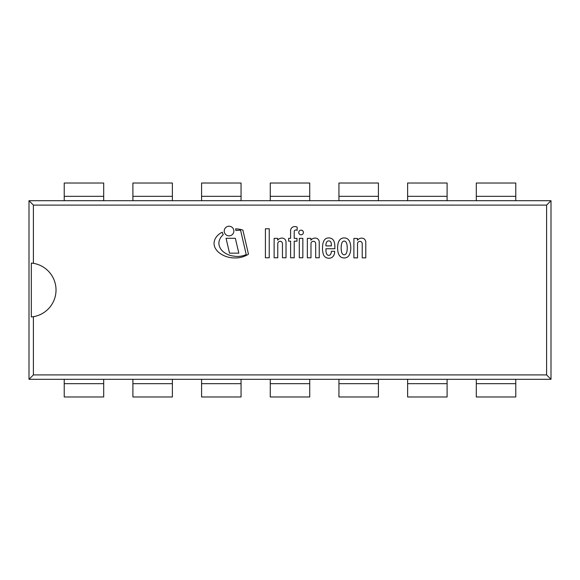<?xml version="1.0" encoding="UTF-8"?>
<svg xmlns="http://www.w3.org/2000/svg" width="580" height="580" viewBox="0 0 580 580"><rect width="100%" height="100%" fill="white"/><g stroke="black" fill="none" stroke-linecap="round" stroke-linejoin="round"><path stroke-width="0.87" d="M551 379.305L551 200.709L29 200.709L29 379.305L551 379.305L551 200.709L29 200.709L29 379.305L551 379.305L546.606 374.912L33.394 374.912L33.394 316.687L31.313 316.948L31.313 263.066L33.394 263.327A27.042 27.042 0 0 1 33.394 316.687M33.394 263.327L33.394 205.102L546.606 205.102L546.606 374.912M29 200.709L33.394 205.102M29 379.305L33.394 374.912M551 200.709L546.606 205.102M103.697 379.305L103.697 396.981L64.221 396.981L64.221 379.305L103.697 379.305M172.376 379.305L172.376 396.981L132.9 396.981L132.9 379.305L172.376 379.305M241.055 379.305L241.055 396.981L201.579 396.981L201.579 379.305L241.055 379.305M309.742 379.305L309.742 396.981L270.258 396.981L270.258 379.305L309.742 379.305M378.421 379.305L378.421 396.981L338.945 396.981L338.945 379.305L378.421 379.305M447.1 379.305L447.1 396.981L407.624 396.981L407.624 379.305L447.1 379.305M515.779 379.305L515.779 396.981L476.303 396.981L476.303 379.305L515.779 379.305M476.303 200.694L476.303 183.019L515.779 183.019L515.779 200.694L476.303 200.694M407.624 200.694L407.624 183.019L447.1 183.019L447.1 200.694L407.624 200.694M338.945 200.694L338.945 183.019L378.421 183.019L378.421 200.694L338.945 200.694M270.258 200.694L270.258 183.019L309.742 183.019L309.742 200.694L270.258 200.694M201.579 200.694L201.579 183.019L241.055 183.019L241.055 200.694L201.579 200.694M132.9 200.694L132.9 183.019L172.376 183.019L172.376 200.694L132.9 200.694M64.221 200.694L64.221 183.019L103.697 183.019L103.697 200.694L64.221 200.694M242.861 230.071A25.273 25.273 0 0 0 235.574 228.839A6.866 6.866 0 0 1 235.893 230.543A43.261 43.261 0 0 1 240.577 230.195L246.217 254.584A21.467 21.467 0 0 1 233.87 256.121A20.3 20.3 0 0 1 223.387 251.843A11.941 11.941 0 0 1 219.487 246.42A8.91 8.91 0 0 1 219.291 240.613A13.275 13.275 0 0 1 221.118 236.901A21.511 21.511 0 0 1 223.278 234.654A6.866 6.866 0 0 1 222.307 232.232A15.319 15.319 0 0 0 217.87 235.219A14.522 14.522 0 0 0 215.274 238.626A11.39 11.39 0 0 0 214.042 243.738A11.237 11.237 0 0 0 214.926 247.493A15.218 15.218 0 0 0 218.762 252.423A23.157 23.157 0 0 0 223.126 255.229A24.324 24.324 0 0 0 233.914 257.919A24.911 24.911 0 0 0 248.472 254.214L242.861 230.071M357.526 257.868L357.526 243.564A2.349 2.349 0 0 1 359.941 241.36A2.349 2.349 0 0 1 362.217 243.709L362.217 257.853L365.777 257.853L365.777 241.7A4.712 4.712 0 0 0 364.595 239.286A3.494 3.494 0 0 0 363.16 238.394A4.727 4.727 0 0 0 361.325 238.162A5.372 5.372 0 0 0 357.432 240.272L357.432 238.431L353.887 238.431L353.887 257.868L357.526 257.868M277.769 257.796L277.769 243.491A2.349 2.349 0 0 1 280.183 241.287A2.349 2.349 0 0 1 282.46 243.629L282.46 257.781L286.02 257.781L286.02 241.628A4.712 4.712 0 0 0 284.838 239.206A3.494 3.494 0 0 0 283.402 238.322A4.727 4.727 0 0 0 281.568 238.09A5.372 5.372 0 0 0 277.675 240.2L277.675 238.358L274.13 238.358L274.13 257.796L277.769 257.796M294.865 226.57A4.162 4.162 0 0 0 290.58 230.876L290.58 238.365L288.637 238.365L288.637 241.164L290.602 241.164L290.602 257.781L294.219 257.781L294.219 241.179L296.974 241.179L296.974 238.351L294.219 238.351L294.219 231.311A1.494 1.494 0 0 1 295.358 230.064A2.487 2.487 0 0 1 297.156 230.369L297.156 227.135A6.315 6.315 0 0 0 294.865 226.57M233.856 231.043A4.814 4.814 0 0 0 226.628 226.874A4.814 4.814 0 0 0 226.628 235.219A4.814 4.814 0 0 0 233.856 231.043M303.398 232.471A2.32 2.32 0 0 0 299.918 230.463A2.32 2.32 0 0 0 299.918 234.487A2.32 2.32 0 0 0 303.398 232.471M299.302 238.365L299.302 257.781L302.847 257.781L302.847 238.358L299.302 238.365M265.408 257.788L269.243 257.788L269.243 228.767L265.415 228.767L265.408 257.788M229.549 253.163L238.829 253.163L235.342 238.307L226.062 238.307L229.549 253.163M310.989 257.796L310.989 243.491A2.349 2.349 0 0 1 313.403 241.287A2.349 2.349 0 0 1 315.68 243.629L315.68 257.781L319.232 257.781L319.232 241.628A4.712 4.712 0 0 0 318.058 239.206A3.494 3.494 0 0 0 316.622 238.322A4.727 4.727 0 0 0 314.781 238.09A5.372 5.372 0 0 0 310.887 240.2L310.887 238.358L307.349 238.358L307.349 257.796L310.989 257.796M330.919 242.28A6.17 6.17 0 0 1 331.318 244.448L331.318 245.913L325.953 245.913A2.777 2.777 0 0 1 325.924 245.296A9.367 9.367 0 0 1 326.264 242.868A3.349 3.349 0 0 1 327.345 241.331A2.226 2.226 0 0 1 328.99 240.903A2.69 2.69 0 0 1 329.991 241.193A2.226 2.226 0 0 1 330.919 242.28M327.497 258.056A5.075 5.075 0 0 0 328.896 258.216A4.495 4.495 0 0 0 331.47 257.65A10.02 10.02 0 0 0 332.253 257.187A3.9 3.9 0 0 0 332.949 256.548A12.47 12.47 0 0 0 333.688 255.512A6.743 6.743 0 0 0 334.471 253.576A7.62 7.62 0 0 0 334.653 252.119L334.66 251.307L331.339 251.307A3.69 3.69 0 0 1 331.267 252.409A5.488 5.488 0 0 1 330.774 253.953A2.16 2.16 0 0 1 326.721 253.968A5.176 5.176 0 0 1 326.257 252.851A6.416 6.416 0 0 1 325.996 251.125A38.693 38.693 0 0 1 325.953 248.755L334.863 248.755L334.863 246.551A17.762 17.762 0 0 0 334.152 241.7A6.431 6.431 0 0 0 332.492 239.192A5.51 5.51 0 0 0 331.093 238.358A6.655 6.655 0 0 0 328.7 237.923A5.227 5.227 0 0 0 325.837 238.685A5.974 5.974 0 0 0 324.198 240.236A11.194 11.194 0 0 0 323.067 243.02A14.486 14.486 0 0 0 322.582 246.543A27.55 27.55 0 0 0 322.531 249.893A18.052 18.052 0 0 0 323.212 253.764A5.3 5.3 0 0 0 324.213 255.969A3.835 3.835 0 0 0 324.822 256.701A4.988 4.988 0 0 0 325.525 257.274A4.205 4.205 0 0 0 326.38 257.723A5.807 5.807 0 0 0 327.497 258.056M347.217 247.943A9.041 9.041 0 0 1 347.21 248.624A18.11 18.11 0 0 1 347.079 250.386A13.985 13.985 0 0 1 346.905 251.444A10.121 10.121 0 0 1 346.644 252.525A5.003 5.003 0 0 1 346.267 253.366A3.473 3.473 0 0 1 345.854 253.975A1.863 1.863 0 0 1 344.687 254.714A1.559 1.559 0 0 1 343.686 254.714A1.936 1.936 0 0 1 342.519 253.975A3.473 3.473 0 0 1 342.113 253.366A5.003 5.003 0 0 1 341.736 252.525A10.121 10.121 0 0 1 341.475 251.444A13.985 13.985 0 0 1 341.301 250.386A18.11 18.11 0 0 1 341.171 248.624A8.947 8.947 0 0 1 341.163 247.943A8.947 8.947 0 0 1 341.171 247.254A18.11 18.11 0 0 1 341.301 245.492A13.985 13.985 0 0 1 341.475 244.434A10.121 10.121 0 0 1 341.736 243.353A5.003 5.003 0 0 1 342.113 242.512A3.473 3.473 0 0 1 342.519 241.904A1.863 1.863 0 0 1 343.686 241.164A1.559 1.559 0 0 1 344.687 241.164A1.936 1.936 0 0 1 345.854 241.904A3.473 3.473 0 0 1 346.267 242.512A5.003 5.003 0 0 1 346.644 243.353A10.121 10.121 0 0 1 346.905 244.434A13.985 13.985 0 0 1 347.079 245.492A18.11 18.11 0 0 1 347.21 247.254A9.041 9.041 0 0 1 347.217 247.943M348.138 239.395A4.277 4.277 0 0 0 346.456 238.358A6.076 6.076 0 0 0 341.917 238.358A4.277 4.277 0 0 0 340.271 239.359A7.069 7.069 0 0 0 338.705 241.679A9.643 9.643 0 0 0 337.872 244.688A19.133 19.133 0 0 0 337.872 251.183A9.643 9.643 0 0 0 338.705 254.192A7.069 7.069 0 0 0 340.271 256.512A4.277 4.277 0 0 0 341.917 257.52A6.076 6.076 0 0 0 346.456 257.52A4.277 4.277 0 0 0 348.138 256.483A7.069 7.069 0 0 0 349.668 254.192A9.643 9.643 0 0 0 350.501 251.183A19.133 19.133 0 0 0 350.501 244.688A9.643 9.643 0 0 0 349.668 241.679A7.069 7.069 0 0 0 348.138 239.395M103.697 383.663L64.221 383.663M172.376 383.663L132.9 383.663M241.055 383.663L201.579 383.663M309.742 383.663L270.258 383.663M378.421 383.663L338.945 383.663M447.1 383.663L407.624 383.663M515.779 383.663L476.303 383.663M476.303 196.337L515.779 196.337M407.624 196.337L447.1 196.337M338.945 196.337L378.421 196.337M270.258 196.337L309.742 196.337M201.579 196.337L241.055 196.337M132.9 196.337L172.376 196.337M64.221 196.337L103.697 196.337"/></g></svg>
